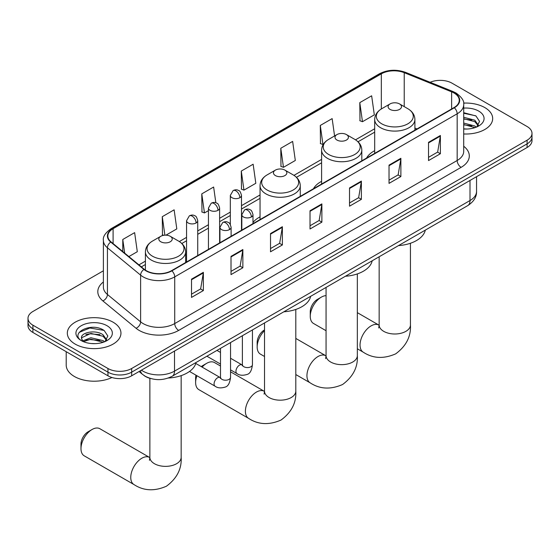 <?xml version="1.0" encoding="UTF-8"?>
<svg xmlns="http://www.w3.org/2000/svg" width="560" height="560" viewBox="0 0 560 560"><rect width="100%" height="100%" fill="white"/><g stroke="black" fill="none" stroke-linecap="round" stroke-linejoin="round"><path stroke-width="0.84" d="M260.043 216.867A29.61 17.094 0 0 0 252.994 222.481M321.594 181.328A29.61 17.094 0 0 0 313.46 188.734M374.682 150.675A29.61 17.094 0 0 0 366.555 158.081M150.535 378.483A16.758 9.674 180 0 1 143.766 375.312M103.39 270.795L32.907 311.486A16.758 9.674 0 0 0 28 318.325L28 325.626A16.758 9.674 0 0 0 32.907 332.465L107.961 375.802A16.758 9.674 0 0 0 131.663 375.802L527.093 147.504A16.758 9.674 0 0 0 532 140.665L532 137.011A16.758 9.674 0 0 1 527.093 143.857A16.758 9.674 0 0 0 532 137.011L532 133.364A16.758 9.674 0 0 0 527.093 126.525L452.039 83.188A16.758 9.674 0 0 0 430.129 82.292M28 318.325A16.758 9.674 0 0 0 32.907 325.171L107.961 368.501A16.758 9.674 0 0 0 131.663 368.501L131.663 372.155L527.093 143.857L131.663 372.155A16.758 9.674 0 0 1 107.961 372.155A16.758 9.674 0 0 0 131.663 372.155L131.663 375.802M32.907 325.171L32.907 328.818L107.961 372.155L32.907 328.818A16.758 9.674 0 0 1 28 321.979A16.758 9.674 0 0 0 32.907 328.818L32.907 332.465M484.82 107.59A26.817 15.484 0 0 0 463.61 103.11A26.817 15.484 0 0 1 484.82 107.59A26.817 15.484 0 0 1 492.674 118.538A26.817 15.484 0 0 0 484.82 107.59M113.099 322.203A26.817 15.484 0 0 0 83.874 318.85A26.817 15.484 0 0 0 67.326 333.151A26.817 15.484 0 0 0 75.18 344.099A26.817 15.484 0 0 0 104.398 347.452A26.817 15.484 0 0 0 120.953 333.151A26.817 15.484 0 0 0 113.099 322.203A26.817 15.484 0 0 0 83.874 318.85A26.817 15.484 0 0 0 67.326 333.151A26.817 15.484 0 0 0 75.18 344.099A26.817 15.484 0 0 0 104.398 347.452A26.817 15.484 0 0 0 120.953 333.151A26.817 15.484 0 0 0 113.099 322.203M454.013 92.995A17.878 10.318 180 0 1 459.249 100.296A17.878 10.318 180 0 1 454.013 107.59L171.563 270.662A17.878 10.318 180 0 1 144.277 269.283L111.09 241.92A17.878 10.318 180 0 1 107.856 235.998A17.878 10.318 180 0 1 113.092 228.697L381.332 73.836A17.878 10.318 180 0 1 404.229 72.681L451.626 91.84A17.878 10.318 180 0 1 454.013 92.995M454.328 92.813A18.326 10.577 0 0 0 451.878 91.63L404.481 72.464A18.326 10.577 0 0 0 381.017 73.654L112.777 228.515A18.326 10.577 0 0 0 110.726 242.067L143.913 269.43A18.326 10.577 0 0 0 171.878 270.844L454.328 107.772A18.326 10.577 0 0 0 454.328 92.813M191.513 279.167L191.513 297.416L203.364 290.57L203.364 272.328L191.513 279.167M191.513 294.175L200.641 288.904L203.315 272.93A4.466 2.583 -120 0 0 203.364 272.328M200.564 288.953L203.364 290.57M231.014 256.361L231.014 274.61L242.865 267.764L242.865 249.522L231.014 256.361M231.014 271.369L240.142 266.098L242.816 250.124A4.466 2.583 -120 0 0 242.865 249.522M240.065 266.147L242.865 267.764M270.522 233.555L270.522 251.797L282.373 244.958L282.373 226.716L270.522 233.555M270.522 248.563L279.65 243.292L282.324 227.318A4.466 2.583 -120 0 0 282.373 226.716M279.566 243.341L282.373 244.958M428.533 142.324L428.533 160.573L440.384 153.734L440.384 135.485L428.533 142.324M428.533 157.339L437.661 152.068L440.335 136.094A4.466 2.583 -120 0 0 440.384 135.485M437.577 152.11L440.384 153.734M389.025 165.137L389.025 183.379L400.876 176.54L400.876 158.291L389.025 165.137M389.025 180.145L398.153 174.874L400.834 158.9A4.466 2.583 -120 0 0 400.876 158.291M398.076 174.916L400.876 176.54M349.524 187.943L349.524 206.185L361.375 199.346L361.375 181.097L349.524 187.943M349.524 202.951L358.652 197.68L361.326 181.706A4.466 2.583 -120 0 0 361.375 181.097M358.575 197.729L361.375 199.346M310.023 210.749L310.023 228.991L321.874 222.152L321.874 203.903L310.023 210.749M310.023 225.757L319.151 220.486L321.825 204.512A4.466 2.583 -120 0 0 321.874 203.903M319.067 220.535L321.874 222.152M463.715 133.973A26.817 15.484 0 0 0 492.674 118.538A26.817 15.484 0 0 1 463.715 133.973M131.663 368.501L527.093 140.203A16.758 9.674 0 0 0 532 133.364M165.956 235.165L176.806 228.9L174.132 209.832L162.281 216.678L162.47 234.815M128.87 256.578L137.305 251.706L134.631 232.645L122.78 239.484L122.78 251.552M280.791 148.26L283.465 167.321L295.316 160.482L292.642 141.414L280.791 148.26L280.98 166.39M334.579 135.947L332.143 118.608L320.292 125.447L320.481 143.584M359.793 102.641L362.474 121.709L374.325 114.863L371.644 95.802L359.793 102.641L359.989 120.778M215.845 202.769L213.633 187.026L201.782 193.872L201.978 212.009M241.29 171.066L243.964 190.127L255.815 183.288L253.141 164.22L241.29 171.066L241.479 189.196M243.964 190.127L241.29 189.126M283.465 167.321L280.791 166.32M320.292 125.447L322.966 144.515L323.323 144.312M322.966 144.515L320.292 143.514M362.474 121.709L359.793 120.708M201.782 193.872L204.456 212.933L208.446 210.637M204.456 212.933L201.782 211.932M163.758 235.291L162.281 234.745M162.281 216.678L164.878 235.172M122.78 239.484L124.691 253.134M463.715 128.863L467.047 129.031M463.715 123.067L474.789 125.986L476.266 127.169M463.715 124.516L475.055 127.617M463.715 117.278L474.789 120.19L478.415 125.202M463.715 118.727L474.789 121.639L478.128 125.58M463.715 128.982A18.214 10.514 0 0 0 478.737 125.972A18.214 10.514 0 0 0 478.737 111.104A18.214 10.514 0 0 0 463.715 108.101M476.7 126.994L479.549 121.387L475.944 115.955L463.715 112.7M463.715 113.26L475.692 115.787M463.715 119.056L471.66 120.043M463.715 124.845L471.66 125.839M310.261 316.302L310.261 311.738A10.059 5.803 -60 0 1 317.373 299.425L321.321 297.143A15.645 9.03 120 0 0 310.261 316.302A15.645 9.03 120 0 0 313.502 323.463L326.06 330.715M390.054 109.396A6.706 3.871 0 0 0 399.539 109.396A6.706 3.871 0 0 0 399.539 103.922L407.862 108.724A18.473 10.668 0 0 1 407.862 123.809A18.473 10.668 0 0 1 381.731 123.809A18.473 10.668 0 0 1 381.731 108.724C377.181 111.426 374.836 115.017 374.682 119.49A20.111 11.613 0 0 0 380.576 127.701A20.111 11.613 0 0 0 402.493 130.221A20.111 11.613 0 0 0 414.904 119.49C414.757 115.017 412.412 111.426 407.862 108.724L399.539 103.922A6.706 3.871 0 0 0 390.054 103.922A6.706 3.871 0 0 0 390.054 109.396M398.489 245.602A30.723 17.738 0 0 0 425.299 230.125M326.06 295.638A15.645 9.03 120 0 0 321.321 297.143L317.373 299.425M264.516 330.68A15.645 9.03 120 0 0 257.166 346.955L257.166 342.391A10.059 5.803 -60 0 1 264.278 330.078L264.278 330.078M257.166 346.955A15.645 9.03 120 0 0 260.407 354.116L264.516 356.489M336.966 140.049A6.706 3.871 0 0 0 346.444 140.049A6.706 3.871 0 0 0 346.444 134.575L354.767 139.377A18.473 10.668 0 0 1 354.767 154.462A18.473 10.668 0 0 1 328.643 154.462A18.473 10.668 0 0 1 328.636 139.377C324.093 142.079 321.741 145.67 321.594 150.143A20.111 11.613 0 0 0 327.481 158.354A20.111 11.613 0 0 0 349.398 160.874A20.111 11.613 0 0 0 361.816 150.143C361.669 145.67 359.317 142.079 354.767 139.377L346.444 134.575A6.706 3.871 0 0 0 336.966 134.575A6.706 3.871 0 0 0 336.966 140.049M345.394 276.255A30.723 17.738 0 0 0 372.204 260.778M196.924 375.725A15.645 9.03 120 0 0 195.622 382.487L195.622 377.923A10.059 5.803 -60 0 1 195.972 375.172M201.278 366.625A10.059 5.803 -60 0 1 202.734 365.61L206.682 363.328A15.645 9.03 120 0 0 202.111 367.108M195.622 382.487A15.645 9.03 120 0 0 198.863 389.648L248.633 418.383A15.645 9.03 -60 0 1 246.239 405.846A15.645 9.03 -60 0 1 256.459 392.063A15.645 9.03 -60 0 1 264.278 391.293L264.516 391.426M275.415 175.581A6.706 3.871 0 0 0 284.9 175.581A6.706 3.871 0 0 0 284.9 170.107L293.223 174.909A18.473 10.668 0 0 1 293.223 189.994A18.473 10.668 0 0 1 267.092 189.994A18.473 10.668 0 0 1 267.092 174.909C262.542 177.611 260.197 181.202 260.043 185.682A20.111 11.613 0 0 0 265.937 193.886A20.111 11.613 0 0 0 287.854 196.406A20.111 11.613 0 0 0 300.272 185.682C300.118 181.202 297.773 177.611 293.223 174.909L284.9 170.107A6.706 3.871 0 0 0 275.415 170.107A6.706 3.871 0 0 0 275.415 175.581M283.85 311.787A30.723 17.738 0 0 0 310.66 296.31M220.5 366.016L214.501 362.551A15.645 9.03 120 0 0 206.682 363.328L202.734 365.61M80.983 448.672L80.983 444.108A10.059 5.803 -60 0 1 88.095 431.795L92.043 429.513A15.645 9.03 120 0 0 80.983 448.672A15.645 9.03 120 0 0 84.224 455.833L133.994 484.568A15.645 9.03 -60 0 1 131.6 472.038A15.645 9.03 -60 0 1 141.82 458.248A15.645 9.03 -60 0 1 149.639 457.478L149.877 457.611M160.783 241.766A6.706 3.871 0 0 0 170.261 241.766A6.706 3.871 0 0 0 170.261 236.292L178.584 241.094A18.473 10.668 0 0 1 178.584 256.179A18.473 10.668 0 0 1 152.453 256.179A18.473 10.668 0 0 1 152.453 241.094C147.903 243.796 145.558 247.387 145.411 251.867A20.111 11.613 0 0 0 151.298 260.078A20.111 11.613 0 0 0 173.215 262.591A20.111 11.613 0 0 0 185.633 251.867C185.486 247.387 183.134 243.796 178.584 241.094L170.261 236.292A6.706 3.871 0 0 0 160.783 236.292A6.706 3.871 0 0 0 160.783 241.766M168.315 378.028A30.723 17.738 0 0 0 196.021 362.495M149.639 457.478L99.869 428.736A15.645 9.03 120 0 0 92.043 429.513L88.095 431.795M66.206 351.694L66.206 365.085A27.93 16.128 0 0 0 74.389 376.488A27.93 16.128 0 0 0 111.951 377.503M91.112 343.518L95.319 343.644M82.74 340.851L90.874 337.75L103.068 340.599L104.538 341.782M83.489 341.628L90.874 339.192L103.327 342.23M82.866 341.411L81.564 338.352A12.628 7.287 0 0 0 83.601 341.726M106.694 339.815L103.068 334.803C95.487 329.154 79.898 332.64 81.564 338.352L81.515 337.799M81.592 338.534L81.942 337.589L90.874 333.403L103.068 336.252L106.407 340.193M104.972 341.607L107.828 336L104.216 330.561C91.441 321.377 68.733 333.48 81.844 340.9L82.495 341.299M107.016 325.717A18.214 10.514 0 0 0 81.263 325.717A18.214 10.514 0 0 0 81.263 340.585A18.214 10.514 0 0 0 107.016 340.585A18.214 10.514 0 0 0 107.016 325.717M79.184 332.388L89.88 327.999L103.971 330.4M85.862 334.523L89.88 333.795L99.939 334.656M85.862 340.319L89.88 339.591L99.939 340.452M141.421 370.167A22.344 12.901 0 0 0 142.926 371.126A22.344 12.901 0 0 0 174.524 371.126L470.008 200.529A22.344 12.901 0 0 0 476.553 191.408C476.721 196.952 473.767 201.698 467.698 205.646L172.214 376.243A11.172 6.454 60 0 0 174.524 371.126L174.524 351.057M470.008 180.46L470.008 200.529A11.172 6.454 60 0 1 467.698 205.646M140.518 370.692A11.172 7.476 129.5 0 0 142.464 374.325L139.069 371.525M527.093 147.504L527.093 140.203M107.961 375.802L107.961 368.501M463.715 146.265A27.93 16.128 180 0 1 461.118 167.349L178.675 330.414A5.586 3.227 60 0 1 174.727 323.575L457.17 160.503A22.344 12.901 0 0 0 463.715 151.382L463.715 104.671A22.344 12.901 180 0 1 457.17 113.792A5.586 3.227 -120 0 0 454.328 107.772M178.675 330.414A27.93 16.128 180 0 1 139.174 330.414A27.93 16.128 180 0 1 136.045 328.265L102.851 300.895A27.93 16.128 180 0 1 103.39 281.974M143.122 323.575A22.344 12.901 0 0 0 174.727 323.575L174.727 276.864A22.344 12.901 180 0 1 140.616 275.142L107.429 247.779A22.344 12.901 180 0 1 103.39 240.38L103.39 287.084A22.344 12.901 0 0 0 107.429 294.483L140.616 321.853A22.344 12.901 0 0 0 143.122 323.575M463.715 104.671C464.464 101.185 461.895 97.286 456.015 92.995L453.075 91.567A5.586 2.618 112 0 0 451.878 91.63M453.075 91.567L405.678 72.408C396.424 69.132 387.639 69.608 379.33 73.829A5.586 3.227 60 0 1 381.017 73.654M112.777 228.515A5.586 3.227 -120 0 0 111.09 228.697C105.294 232.862 102.725 236.761 103.39 240.38M110.726 242.067A5.586 3.738 129.5 0 0 107.429 247.779L107.429 294.483A5.586 3.738 -50.5 0 1 102.851 300.895M405.678 72.408A5.586 2.618 112 0 0 404.481 72.464M143.913 269.43A5.586 3.738 129.5 0 0 140.616 275.142L140.616 321.853A5.586 3.738 -50.5 0 1 136.045 328.265M171.878 270.844A5.586 3.227 60 0 1 174.727 276.864L457.17 113.792L457.17 160.503A5.586 3.227 60 0 0 461.118 167.349M113.092 228.697L113.092 243.572M451.626 91.84L451.626 108.969M404.229 72.681L404.229 106.624M417.032 128.94L414.904 128.086M381.332 73.836L381.332 108.962M374.682 128.758L355.509 139.832M321.594 159.411L293.965 175.364M260.043 194.943L241.5 205.653M230.328 212.1L219.618 218.288M208.446 224.735L197.729 230.923M186.557 237.37L179.326 241.549M145.411 261.128L138.929 264.873M310.023 211.323L321.825 204.512M349.524 188.517L361.326 181.706M389.025 165.711L400.834 158.9M428.533 142.905L440.335 136.094M270.522 234.136L282.324 227.318M231.014 256.942L242.816 250.124M191.513 279.748L203.315 272.93M410.438 243.257L410.438 324.968A15.645 9.03 180 0 1 405.86 331.352A15.645 9.03 180 0 1 383.733 331.352A15.645 9.03 180 0 1 379.155 324.968L378.735 327.964M410.438 324.968C411.11 336.455 406.189 346.08 395.675 353.857C383.691 359.079 372.89 358.526 363.272 352.198A15.645 9.03 -60 0 1 360.878 339.661A15.645 9.03 -60 0 1 371.091 325.878A15.645 9.03 -60 0 1 378.917 325.108L379.148 325.241M357.343 273.91L357.343 355.621A15.645 9.03 180 0 1 352.765 362.005A15.645 9.03 180 0 1 330.645 362.005A15.645 9.03 180 0 1 326.06 355.621L325.64 358.617M357.343 355.621C358.022 367.108 353.101 376.733 342.58 384.51C330.596 389.732 319.795 389.179 310.184 382.851A15.645 9.03 -60 0 1 307.783 370.314A15.645 9.03 -60 0 1 318.003 356.531A15.645 9.03 -60 0 1 325.822 355.754L326.06 355.894M295.799 309.442L295.799 391.153A15.645 9.03 180 0 1 291.221 397.537A15.645 9.03 180 0 1 269.094 397.537A15.645 9.03 180 0 1 264.516 391.153L264.096 394.149M181.16 375.627L181.16 457.338A15.645 9.03 180 0 1 176.582 463.722A15.645 9.03 180 0 1 154.462 463.722A15.645 9.03 180 0 1 149.877 457.338L149.457 460.334M251.363 216.972A5.586 3.227 0 0 0 252.994 214.69C252.112 211.463 251.23 209.881 250.348 209.937C248.724 208.803 246.82 208.775 244.615 209.853A5.586 3.227 60 0 1 247.408 210.133A5.586 3.227 -120 0 1 251.363 216.972A5.586 3.227 0 0 1 243.46 216.972A5.586 3.227 0 0 1 241.822 214.69L244.615 209.853M230.552 369.866L236.992 373.59A5.026 2.905 -60 0 1 236.222 369.558A5.026 2.905 -60 0 1 239.512 365.127A5.026 2.905 -60 0 1 239.736 365.008A5.026 2.905 -60 0 1 242.025 364.882L230.552 358.26M242.669 365.386L242.221 365.757L242.382 364.672A5.026 2.905 -0 0 0 243.852 366.723A5.026 2.905 -0 0 0 250.733 366.849A5.026 2.905 -0 0 0 252.441 364.672C251.748 370.51 249.942 373.772 247.016 374.458C242.809 375.732 239.47 375.445 236.992 373.59M229.474 229.607A5.586 3.227 0 0 0 231.112 227.325C230.23 224.098 229.341 222.516 228.459 222.572C226.842 221.438 224.931 221.41 222.733 222.488A5.586 3.227 60 0 1 225.526 222.768A5.586 3.227 -120 0 1 229.474 229.607A5.586 3.227 0 0 1 221.578 229.607A5.586 3.227 0 0 1 219.94 227.325L222.733 222.488M189.511 371.441L215.11 386.225A5.026 2.905 -60 0 1 214.34 382.193A5.026 2.905 -60 0 1 217.623 377.762A5.026 2.905 -60 0 1 217.847 377.643A5.026 2.905 -60 0 1 220.136 377.517L195.776 363.447M220.787 378.021L220.339 378.392L220.5 377.307A5.026 2.905 -0 0 0 221.97 379.358A5.026 2.905 -0 0 0 228.851 379.484A5.026 2.905 -0 0 0 230.552 377.307C229.866 383.145 228.053 386.407 225.127 387.093C220.927 388.367 217.588 388.08 215.11 386.225M239.862 197.701A5.586 3.227 0 0 0 241.5 195.419C240.618 192.192 239.729 190.603 238.847 190.666C237.23 189.525 235.326 189.497 233.121 190.582A5.586 3.227 60 0 1 235.914 190.862A5.586 3.227 -120 0 1 239.862 197.701A5.586 3.227 0 0 1 231.966 197.701A5.586 3.227 0 0 1 230.328 195.419L233.121 190.582M217.98 210.336A5.586 3.227 0 0 0 219.618 208.054C218.729 204.827 217.847 203.238 216.965 203.301C215.348 202.16 213.437 202.132 211.239 203.217A5.586 3.227 60 0 1 214.032 203.497A5.586 3.227 -120 0 1 217.98 210.336A5.586 3.227 0 0 1 210.077 210.336A5.586 3.227 0 0 1 208.446 208.054L211.239 203.217M196.098 222.971A5.586 3.227 0 0 0 197.729 220.689C196.847 217.462 195.965 215.873 195.083 215.936C193.466 214.795 191.555 214.767 189.35 215.852A5.586 3.227 60 0 1 192.143 216.132A5.586 3.227 -120 0 1 196.098 222.971A5.586 3.227 0 0 1 188.195 222.971A5.586 3.227 0 0 1 186.557 220.689L189.35 215.852M172.214 376.243C163.219 380.758 154.231 380.758 145.236 376.243L142.464 374.325M476.553 191.408L476.553 176.68M379.33 73.829L111.09 228.697M374.682 132.16L358.015 141.785M321.594 162.813L296.464 177.317M260.043 198.345L241.5 209.055M230.328 215.502L219.618 221.69M208.446 228.137L197.729 234.325M186.557 240.772L181.832 243.502M145.411 264.53L141.358 266.875M363.272 352.198L357.343 348.775M414.904 130.165L414.904 119.49M374.682 153.391L374.682 119.49M390.054 103.922L381.731 108.724M378.917 325.108L357.343 312.655M379.155 256.767L379.155 324.968M310.184 382.851L295.799 374.549M361.816 160.818L361.816 150.143M321.594 184.044L321.594 150.143M336.966 134.575L328.636 139.377M325.822 355.754L295.799 338.422M326.06 287.42L326.06 355.621M295.799 391.153C296.478 402.64 291.557 412.265 281.036 420.042C269.052 425.264 258.251 424.711 248.633 418.383M300.272 196.35L300.272 185.682M260.043 219.576L260.043 185.682M275.415 170.107L267.092 174.909M264.278 391.293L230.552 371.819M264.516 322.952L264.516 391.153M181.16 457.338C181.839 468.825 176.918 478.457 166.397 486.227C154.413 491.449 143.612 490.896 133.994 484.568M185.633 262.542L185.633 251.867M145.411 270.116L145.411 251.867M160.783 236.292L152.453 241.094M149.877 378.301L149.877 457.338M252.441 329.924L252.441 364.672M252.994 223.643L252.994 214.69M220.5 364.063L206.899 356.216M242.382 335.727L242.382 364.672M241.822 230.097L241.822 214.69M220.5 352.45L216.958 350.406M230.552 342.559L230.552 377.307M231.112 236.278L231.112 227.325M220.5 348.362L220.5 377.307M219.94 242.732L219.94 227.325M241.5 230.286L241.5 195.419M230.328 224.476L230.328 195.419M219.618 242.921L219.618 208.054M208.446 249.368L208.446 208.054M197.729 255.556L197.729 220.689M186.557 262.003L186.557 220.689"/></g></svg>

